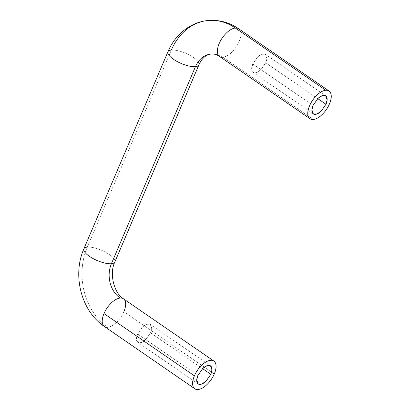 <?xml version="1.0" encoding="UTF-8"?>
<svg xmlns="http://www.w3.org/2000/svg" width="410" height="410" viewBox="0 0 410 410"><rect width="100%" height="100%" fill="white"/><g stroke="black" fill="none" stroke-linecap="round" stroke-linejoin="round"><path stroke-width="0.31" stroke-dasharray="2.05 1.54" d="M207.655 20.546A58.861 47.375 -95.3 0 0 171.354 50.056L87.304 247.112A58.861 47.375 -95.3 0 0 107.702 327.252A16.815 8.282 124.5 0 0 123.866 311.728L211.56 372.111L123.866 311.728A16.815 8.282 -55.5 0 1 107.702 327.252A58.861 47.375 84.7 0 1 87.304 247.112A16.815 5.566 23.1 0 0 83.737 249.598M87.304 247.112A16.815 5.566 -156.9 0 1 104.627 251.735A16.815 5.566 -156.9 0 1 114.979 261.221A16.815 5.566 23.1 0 0 104.627 251.735A16.815 5.566 23.1 0 0 87.304 247.112L171.354 50.056A16.815 5.566 -156.9 0 1 188.682 54.679A16.815 5.566 -156.9 0 1 199.029 64.165A16.815 5.566 23.1 0 0 188.682 54.679A16.815 5.566 23.1 0 0 171.354 50.056A16.815 5.566 23.1 0 0 167.787 52.547M211.022 54.007A25.225 20.305 84.7 0 1 222.881 57.21L313.291 119.464L222.881 57.21A16.815 8.282 124.5 0 0 237.118 45.464A16.815 8.282 124.5 0 0 239.44 29.479A16.815 8.282 -55.5 0 1 237.118 45.464A16.815 8.282 -55.5 0 1 222.881 57.21A25.225 20.305 -95.3 0 0 211.022 54.007M252.785 63.965L313.055 105.467L252.785 63.965L251.643 68.373L253.047 72.37L256.583 72.539L260.786 69.808L265.706 62.766L266.848 58.358L265.444 54.361L261.908 54.192L257.705 56.923L252.785 63.965C251.668 66.584 251.345 68.762 251.817 70.499C252.288 72.232 253.416 73.021 255.199 72.852C256.983 72.688 258.9 71.622 260.95 69.649L265.706 62.766L317.77 98.615L265.706 62.766C266.823 60.147 267.146 57.969 266.674 56.231C266.203 54.494 265.075 53.71 263.292 53.879C261.508 54.043 259.591 55.109 257.541 57.082L252.785 63.965M137.606 334.001L197.876 375.504L137.606 334.001L136.458 338.414L137.868 342.406L141.404 342.575L145.601 339.844L150.521 332.802L151.669 328.395L150.265 324.402L146.729 324.233L142.526 326.96L137.606 334.001C136.489 336.625 136.166 338.798 136.638 340.536C137.109 342.273 138.232 343.057 140.015 342.893C141.798 342.724 143.72 341.658 145.77 339.69L150.521 332.802L202.591 368.657L150.521 332.802C151.638 330.183 151.966 328.005 151.495 326.268C151.023 324.535 149.896 323.751 148.112 323.915C146.329 324.079 144.412 325.151 142.357 327.118L137.606 334.001M211.57 372.121L214.271 373.981L211.57 372.121M104.965 326.837A16.815 8.282 124.5 0 0 107.702 327.252M218.781 55.75A16.815 8.282 124.5 0 0 222.881 57.21M123.866 311.728A16.815 8.282 124.5 0 0 122.892 298.47M325.714 95.863L265.444 54.361M210.535 365.899L150.265 324.402M309.981 118.715L309.458 118.357M329.056 91.015L328.538 90.656M213.354 360.697L213.871 361.051M198.138 383.909L137.868 342.406M313.317 113.867L253.047 72.37"/><path stroke-width="0.61" d="M107.702 327.252A16.815 8.282 -55.5 0 1 103.597 325.791A16.815 8.282 -55.5 0 1 103.991 313.578A16.815 8.282 -55.5 0 1 120.156 298.055A25.225 20.305 84.7 0 1 111.412 263.712A16.815 5.566 -156.9 0 1 94.085 259.089A16.815 5.566 -156.9 0 1 83.737 249.598A16.815 5.566 -156.9 0 1 87.304 247.112M222.881 57.21A16.815 8.282 -55.5 0 1 218.781 55.75A16.815 8.282 -55.5 0 1 221.103 39.765A16.815 8.282 -55.5 0 1 235.335 28.018A58.861 47.375 -95.3 0 0 207.655 20.546A58.861 47.375 84.7 0 1 235.335 28.018A16.815 8.282 124.5 0 0 221.103 39.765A16.815 8.282 124.5 0 0 218.781 55.75M167.787 52.547A16.815 5.566 23.1 0 0 178.14 62.033A16.815 5.566 23.1 0 0 195.462 66.656A25.225 20.305 84.7 0 1 211.022 54.007A25.225 20.305 -95.3 0 0 195.462 66.656A16.815 5.566 -156.9 0 1 178.14 62.033A16.815 5.566 -156.9 0 1 167.787 52.547A16.815 5.566 -156.9 0 1 171.354 50.056A58.861 47.375 84.7 0 1 207.655 20.546M313.055 105.467L317.976 98.426L322.178 95.694L325.714 95.863L327.118 99.855L325.976 104.263L317.77 98.615L325.976 104.263C327.093 101.644 327.416 99.466 326.944 97.734C326.473 95.996 325.345 95.212 323.562 95.376C321.778 95.545 319.861 96.611 317.811 98.579L313.055 105.467C311.938 108.086 311.615 110.264 312.087 111.997C312.558 113.734 313.686 114.518 315.469 114.354C317.253 114.185 319.17 113.119 321.22 111.151L325.976 104.263L321.056 111.31L316.853 114.036L313.317 113.867L311.913 109.875L313.055 105.467M197.876 375.504L202.796 368.462L206.999 365.73L210.535 365.899L211.939 369.897L210.796 374.304L202.591 368.657L210.796 374.304L206.04 381.187C203.99 383.155 202.074 384.226 200.29 384.39C198.507 384.554 197.379 383.77 196.908 382.038C196.436 380.301 196.759 378.122 197.876 375.504L202.632 368.621C204.682 366.648 206.599 365.582 208.382 365.418C210.166 365.248 211.293 366.033 211.765 367.77C212.236 369.507 211.914 371.685 210.796 374.304L205.876 381.346L201.674 384.078L198.138 383.909L196.733 379.911L197.876 375.504M83.737 249.598A16.815 5.566 23.1 0 0 94.085 259.089A16.815 5.566 23.1 0 0 111.412 263.712A25.225 20.305 -95.3 0 0 120.156 298.055A16.815 8.282 124.5 0 0 103.991 313.578L194.401 375.827A16.815 8.282 -55.5 0 1 210.561 360.308A16.815 8.282 -55.5 0 1 213.297 360.723A16.815 8.282 -55.5 0 1 214.271 373.981C215.993 369.948 216.49 366.601 215.762 363.931C215.04 361.261 213.308 360.052 210.561 360.308C207.819 360.559 204.867 362.204 201.71 365.233C198.558 368.267 196.118 371.798 194.401 375.827C192.679 379.855 192.182 383.207 192.905 385.877C193.633 388.547 195.365 389.756 198.112 389.5C200.854 389.244 203.806 387.604 206.958 384.57C210.115 381.541 212.554 378.01 214.271 373.981A16.815 8.282 -55.5 0 1 195.37 389.085A16.815 8.282 -55.5 0 1 194.401 375.827L103.991 313.578A16.815 8.282 124.5 0 0 104.965 326.837M111.412 263.712L195.462 66.656A16.815 5.566 23.1 0 0 199.029 64.165A16.815 5.566 -156.9 0 1 195.462 66.656L111.412 263.712A16.815 5.566 23.1 0 0 114.979 261.221A16.815 5.566 -156.9 0 1 111.412 263.712M313.291 119.464A16.815 8.282 -55.5 0 1 309.186 118.003A16.815 8.282 -55.5 0 1 311.508 102.018A16.815 8.282 -55.5 0 1 325.745 90.267L235.335 28.018L325.745 90.267C328.487 90.015 330.219 91.22 330.947 93.89C331.669 96.56 331.172 99.912 329.455 103.94C327.733 107.973 325.294 111.505 322.142 114.533C318.985 117.562 316.033 119.207 313.291 119.464C310.544 119.715 308.812 118.51 308.089 115.84C307.362 113.17 307.859 109.818 309.581 105.79C311.298 101.757 313.737 98.226 316.894 95.197C320.051 92.168 322.998 90.523 325.745 90.267A16.815 8.282 -55.5 0 1 329.85 91.727A16.815 8.282 -55.5 0 1 327.529 107.712A16.815 8.282 -55.5 0 1 313.291 119.464M239.44 29.479A16.815 8.282 124.5 0 0 235.335 28.018A16.815 8.282 -55.5 0 1 239.44 29.479M122.892 298.47A16.815 8.282 124.5 0 0 120.156 298.055A16.815 8.282 -55.5 0 1 124.261 299.515A16.815 8.282 -55.5 0 1 123.866 311.728M328.538 90.656L238.646 28.761C229.287 22.376 219.104 19.624 208.101 20.5C189.333 22.268 174.409 35.834 167.941 51.757L83.891 248.814C72.145 275.146 81.185 311.093 104.391 326.503L194.796 388.752M309.458 118.357L219.57 56.467C216.808 54.576 214.02 53.751 211.211 53.992C207.486 54.448 204.979 56.457 203.99 57.446C202.012 59.224 200.305 61.725 198.876 64.954L114.826 262.01C108.886 273.988 114.523 293.791 123.466 298.803L213.354 360.697M325.714 95.863L325.381 95.632M210.535 365.899L210.197 365.669M198.138 383.909L197.799 383.673"/></g></svg>
